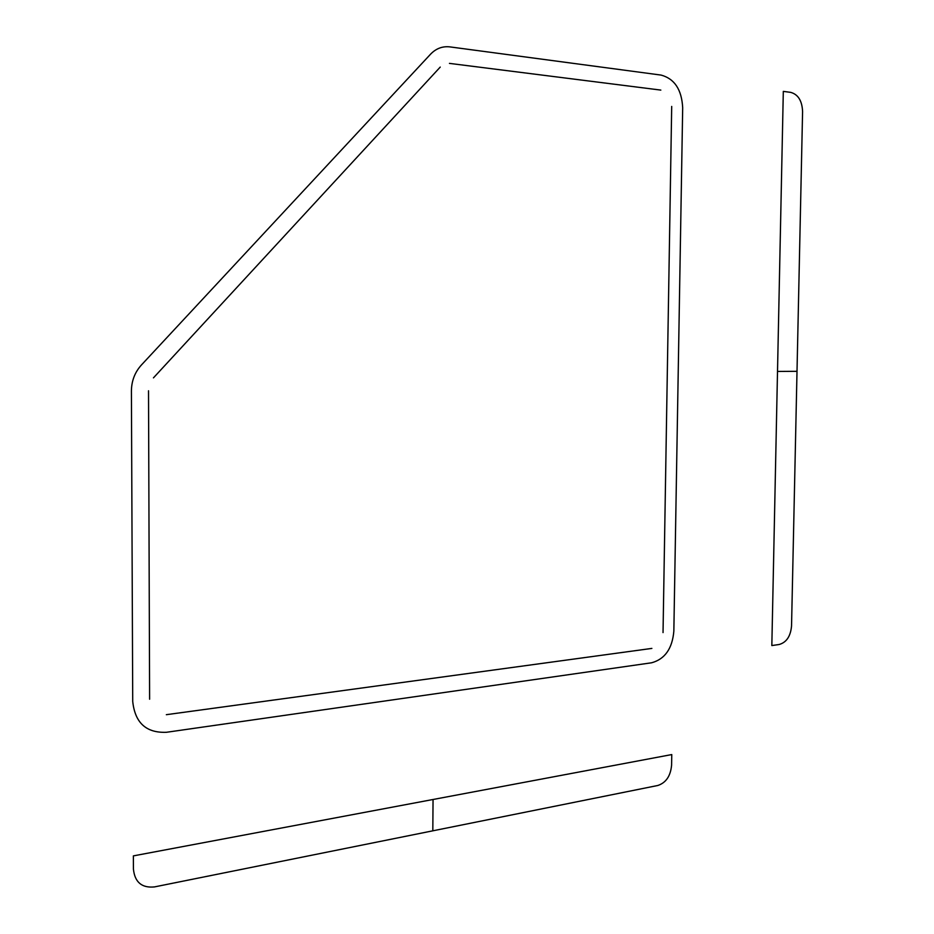 <?xml version="1.0" encoding="UTF-8"?>
<svg xmlns="http://www.w3.org/2000/svg" width="934" height="934" viewBox="0 0 934 934"><rect width="100%" height="100%" fill="white"/><g stroke="black" fill="none" stroke-linecap="round" stroke-linejoin="round"><path stroke-width="1.4" d="M671.768 754.567L133.375 855.883L133.422 869.11C134.8 882.221 141.805 888.152 154.449 886.915L657.816 785.482C666.024 782.762 670.612 775.979 671.593 765.144L671.768 754.567M771.834 645.557L783.311 91.38L790.724 92.373C798.138 94.439 802.096 100.814 802.586 111.508L791.542 625.978C790.619 636.264 786.475 642.44 779.131 644.507L771.834 645.557M450.001 46.898C442.576 46.046 436.131 48.44 430.656 54.09L141.361 365.054C134.846 372.281 131.531 380.932 131.414 390.984L132.721 701.422C134.963 722.799 146.183 733.085 166.404 732.291L651.64 662.778C664.903 659.135 672.305 648.605 673.846 631.197L682.684 107.737C681.715 89.594 674.511 78.713 661.062 75.082L449.417 46.828M663.035 632.598L671.698 106.429M660.828 90.096L449.452 63.384M440.241 67.073L153.445 377.873M148.518 390.774L149.615 699.227M166.345 714.685L651.874 648.406M777.508 371.44L797.017 371.312M433.049 799.492L432.816 830.816"/></g></svg>
